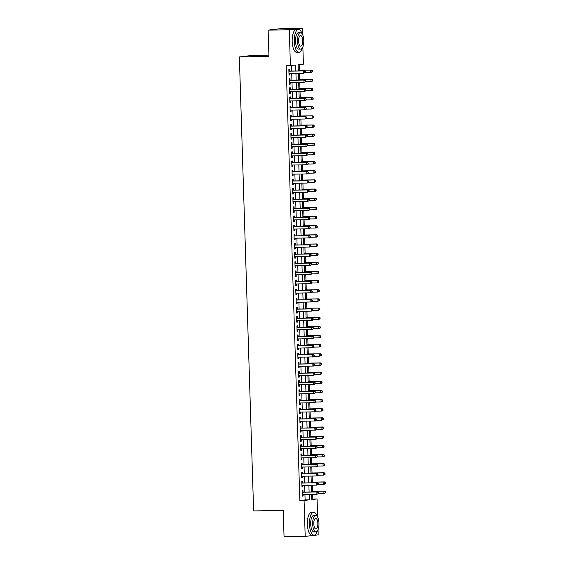 <?xml version="1.0" encoding="UTF-8"?>
<svg xmlns="http://www.w3.org/2000/svg" width="565" height="565" viewBox="0 0 565 565"><rect width="100%" height="100%" fill="white"/><g stroke="black" fill="none" stroke-linecap="round" stroke-linejoin="round"><path stroke-width="0.85" d="M268.919 55.13L252.35 55.405L239.355 56.931L253.621 510.922L283.227 510.435L284.054 536.75L305.199 536.397L304.076 500.477L309.345 499.856L309.168 494.41M239.355 56.931L268.961 56.444L268.135 30.122L281.13 28.603L302.275 28.25L302.466 34.281M302.861 46.916L303.405 64.177L298.136 64.791L298.327 70.95M311.788 499.142L312.841 499.022L312.692 494.354M312.593 491.268L312.403 485.201M312.304 482.115L312.113 476.048M312.021 472.962L311.831 466.888M311.732 463.809L311.541 457.735M311.442 454.656L311.251 448.582M311.16 445.502L310.969 439.429M310.87 436.35L310.679 430.276M310.581 427.197L310.39 421.123M310.291 418.043L310.1 411.97M310.008 408.891L309.818 402.817M309.719 399.738L309.528 393.664M309.429 390.584L309.239 384.511M309.14 381.432L308.949 375.358M308.857 372.279L308.667 366.205M308.568 363.125L308.377 357.052M308.278 353.973L308.087 347.899M307.996 344.82L307.805 338.746M307.706 335.666L307.515 329.593M307.416 326.514L307.226 320.44M307.127 317.361L306.936 311.287M306.844 308.207L306.654 302.134M306.555 299.055L306.364 292.981M306.265 289.894L306.075 283.828M305.976 280.741L305.785 274.675M305.693 271.588L305.503 265.522M305.404 262.435L305.213 256.369M305.114 253.282L304.923 247.216M304.832 244.129L304.641 238.063M304.542 234.976L304.351 228.91M304.253 225.823L304.062 219.757M303.963 216.67L303.772 210.604M303.68 207.517L303.49 201.451M303.391 198.364L303.2 192.298M303.101 189.211L302.911 183.145M302.812 180.058L302.621 173.992M302.529 170.905L302.339 164.839M302.24 161.752L302.049 155.686M301.95 152.599L301.759 146.533M301.661 143.446L301.47 137.38M301.378 134.293L301.187 128.227M301.089 125.14L300.898 119.074M300.799 115.987L300.608 109.921M300.516 106.834L300.326 100.768M300.227 97.681L300.036 91.615M299.937 88.528L299.747 82.462M299.648 79.375L299.457 73.309M299.365 70.222L299.189 64.671M312.841 499.022L317.071 498.952L317.636 517.109M318.038 529.744L318.194 534.878L305.199 536.397M303.017 492.136L302.967 490.533L302.084 490.632L302.261 496.127L303.137 496.021L303.094 494.509M302.727 482.983L302.678 481.38L301.802 481.479L301.971 486.974L302.854 486.868L302.805 485.356M302.437 473.83L302.388 472.227L301.512 472.326L301.682 477.82L302.565 477.715L302.515 476.203M302.155 464.67L302.106 463.074L301.223 463.173L301.399 468.668L302.275 468.562L302.226 467.05M301.865 455.517L301.816 453.921L300.94 454.02L301.11 459.514L301.985 459.409L301.943 457.897M301.576 446.364L301.526 444.768L300.651 444.867L300.82 450.361L301.703 450.256L301.654 448.744M301.293 437.211L301.237 435.615L300.361 435.714L300.538 441.209L301.413 441.103L301.364 439.591M301.004 428.058L300.954 426.462L300.072 426.561L300.248 432.055L301.124 431.95L301.074 430.438M300.714 418.905L300.665 417.309L299.789 417.408L299.959 422.902L300.834 422.797L300.792 421.285M300.425 409.752L300.375 408.156L299.499 408.255L299.669 413.75L300.552 413.644L300.502 412.132M300.142 400.599L300.093 399.003L299.21 399.102L299.386 404.597L300.262 404.491L300.213 402.979M299.853 391.446L299.803 389.85L298.92 389.949L299.097 395.443L299.973 395.338L299.923 393.826M299.563 382.293L299.514 380.697L298.638 380.796L298.807 386.291L299.683 386.185L299.641 384.673M299.273 373.14L299.224 371.544L298.348 371.643L298.518 377.138L299.401 377.032L299.351 375.52M298.991 363.987L298.942 362.391L298.059 362.49L298.235 367.985L299.111 367.879L299.062 366.367M298.701 354.834L298.652 353.231L297.776 353.337L297.946 358.832L298.821 358.726L298.779 357.214M298.412 345.681L298.362 344.078L297.487 344.184L297.656 349.679L298.539 349.573L298.49 348.061M298.129 336.528L298.073 334.925L297.197 335.031L297.374 340.526L298.249 340.42L298.2 338.908M297.84 327.375L297.79 325.772L296.908 325.878L297.084 331.373L297.96 331.267L297.91 329.755M297.55 318.222L297.501 316.619L296.625 316.725L296.795 322.22L297.67 322.114L297.628 320.602M297.261 309.069L297.211 307.466L296.335 307.572L296.505 313.067L297.388 312.961L297.338 311.449M296.978 299.916L296.922 298.313L296.046 298.419L296.222 303.913L297.098 303.808L297.049 302.296M296.689 290.763L296.639 289.16L295.756 289.266L295.933 294.761L296.809 294.655L296.759 293.143M296.399 281.61L296.35 280.007L295.474 280.113L295.643 285.608L296.519 285.502L296.477 283.99M296.109 272.457L296.06 270.854L295.184 270.96L295.354 276.454L296.237 276.349L296.187 274.837M295.827 263.304L295.778 261.701L294.895 261.807L295.071 267.302L295.947 267.196L295.898 265.684M295.537 254.151L295.488 252.548L294.612 252.654L294.782 258.149L295.657 258.043L295.615 256.531M295.248 244.998L295.198 243.395L294.323 243.501L294.492 248.988L295.375 248.89L295.326 247.378M294.965 235.845L294.909 234.242L294.033 234.348L294.21 239.835L295.085 239.737L295.036 238.225M294.676 226.692L294.626 225.089L293.744 225.195L293.92 230.682L294.796 230.584L294.746 229.072M294.386 217.539L294.337 215.936L293.461 216.042L293.63 221.529L294.506 221.431L294.464 219.919M294.097 208.386L294.047 206.783L293.171 206.889L293.341 212.376L294.224 212.278L294.174 210.766M293.814 199.233L293.758 197.63L292.882 197.736L293.058 203.223L293.934 203.125L293.885 201.613M293.525 190.08L293.475 188.477L292.592 188.583L292.769 194.07L293.645 193.972L293.595 192.46M293.235 180.927L293.186 179.324L292.31 179.43L292.479 184.917L293.355 184.819L293.313 183.307M292.945 171.774L292.896 170.171L292.02 170.277L292.19 175.764L293.073 175.666L293.023 174.147M292.663 162.621L292.613 161.018L291.731 161.124L291.907 166.611L292.783 166.513L292.734 164.994M292.373 153.468L292.324 151.865L291.448 151.971L291.618 157.458L292.493 157.36L292.451 155.841M292.084 144.315L292.034 142.712L291.159 142.818L291.328 148.305L292.211 148.207L292.162 146.688M291.801 135.162L291.745 133.559L290.869 133.665L291.039 139.152L291.921 139.054L291.872 137.535M291.512 126.009L291.462 124.406L290.579 124.512L290.756 129.999L291.632 129.901L291.582 128.382M291.222 116.856L291.173 115.253L290.297 115.359L290.466 120.846L291.342 120.748L291.3 119.229M290.933 107.703L290.883 106.1L290.007 106.206L290.177 111.693L291.06 111.595L291.01 110.076M290.65 98.55L290.594 96.947L289.718 97.053L289.894 102.54L290.77 102.442L290.721 100.923M290.361 89.397L290.311 87.794L289.428 87.9L289.605 93.387L290.481 93.289L290.431 91.77M290.071 80.244L290.022 78.641L289.146 78.747L289.315 84.234L290.191 84.136L290.149 82.617M295.862 70.992L295.679 65.081L286.18 65.773L299.846 500.541L305.114 499.926L304.938 494.481M304.867 492.101L304.655 485.328M304.577 482.948L304.365 476.175M304.288 473.795L304.076 467.022M304.005 464.642L303.786 457.869M303.716 455.489L303.504 448.716M303.426 446.336L303.214 439.563M303.137 437.183L302.925 430.41M302.854 428.03L302.642 421.257M302.565 418.877L302.353 412.104M302.275 409.724L302.063 402.951M301.993 400.571L301.774 393.798M301.703 391.418L301.491 384.645M301.413 382.265L301.202 375.492M301.124 373.112L300.912 366.332M300.841 363.959L300.622 357.179M300.552 354.806L300.34 348.026M300.262 345.653L300.05 338.873M299.973 336.5L299.761 329.72M299.69 327.347L299.478 320.567M299.401 318.194L299.189 311.414M299.111 309.041L298.899 302.261M298.829 299.888L298.61 293.108M298.539 290.735L298.327 283.955M298.249 281.582L298.038 274.802M297.96 272.429L297.748 265.649M297.677 263.276L297.458 256.496M297.388 254.123L297.176 247.343M297.098 244.97L296.886 238.19M296.809 235.817L296.597 229.037M296.526 226.664L296.314 219.884M296.237 217.511L296.025 210.731M295.947 208.358L295.735 201.578M295.665 199.205L295.446 192.425M295.375 190.052L295.163 183.272M295.085 180.899L294.873 174.119M294.796 171.746L294.584 164.966M294.513 162.593L294.294 155.813M294.224 153.44L294.012 146.66M293.934 144.287L293.722 137.507M293.645 135.134L293.433 128.354M293.362 125.981L293.15 119.201M293.073 116.828L292.861 110.048M292.783 107.675L292.571 100.895M292.493 98.515L292.282 91.742M292.211 89.362L291.999 82.589M291.921 80.209L291.71 73.436M291.632 71.056L291.462 65.575M289.781 71.091L289.732 69.488L288.856 69.594L289.026 75.081L289.909 74.983L289.859 73.464M268.135 30.122L289.28 29.776L302.275 28.25M299.846 500.541L304.076 500.477M290.41 65.702L289.28 29.776M309.097 492.03L308.886 485.257M308.808 482.877L308.596 476.104M308.518 473.724L308.306 466.951M308.236 464.571L308.017 457.798M307.946 455.418L307.734 448.645M307.657 446.265L307.445 439.492M307.367 437.112L307.155 430.339M307.085 427.959L306.866 421.186M306.795 418.806L306.583 412.033M306.505 409.653L306.294 402.88M306.216 400.5L306.004 393.727M305.933 391.347L305.721 384.574M305.644 382.194L305.432 375.421M305.354 373.041L305.142 366.268M305.065 363.888L304.853 357.115M304.782 354.735L304.57 347.962M304.493 345.582L304.281 338.809M304.203 336.429L303.991 329.656M303.921 327.276L303.702 320.496M303.631 318.123L303.419 311.343M303.341 308.97L303.13 302.19M303.052 299.817L302.84 293.037M302.769 290.664L302.55 283.884M302.48 281.511L302.268 274.731M302.19 272.358L301.978 265.578M301.901 263.205L301.689 256.425M301.618 254.052L301.406 247.272M301.329 244.899L301.117 238.119M301.039 235.746L300.827 228.966M300.757 226.593L300.538 219.813M300.467 217.44L300.255 210.66M300.177 208.287L299.966 201.507M299.888 199.134L299.676 192.354M299.605 189.981L299.386 183.201M299.316 180.828L299.104 174.048M299.026 171.675L298.814 164.895M298.737 162.522L298.525 155.742M298.454 153.369L298.242 146.589M298.165 144.216L297.953 137.436M297.875 135.063L297.663 128.283M297.593 125.91L297.374 119.13M297.303 116.757L297.091 109.977M297.013 107.604L296.802 100.824M296.724 98.451L296.512 91.671M296.441 89.298L296.222 82.518M296.152 80.145L295.94 73.365M311.633 494.368L311.802 499.566L317.071 498.952M298.405 73.323L298.617 80.103M298.694 82.476L298.906 89.256M298.977 91.629L299.196 98.409M299.266 100.782L299.478 107.562M299.556 109.935L299.768 116.715M299.846 119.088L300.057 125.868M300.128 128.241L300.34 135.021M300.418 137.394L300.629 144.174M300.707 146.547L300.919 153.327M300.997 155.7L301.209 162.48M301.279 164.853L301.491 171.633M301.569 174.006L301.781 180.786M301.858 183.159L302.07 189.939M302.141 192.312L302.36 199.092M302.43 201.465L302.642 208.245M302.72 210.625L302.932 217.398M303.01 219.778L303.221 226.551M303.292 228.931L303.504 235.704M303.582 238.084L303.793 244.857M303.871 247.237L304.083 254.01M304.161 256.39L304.373 263.163M304.443 265.543L304.655 272.316M304.733 274.696L304.945 281.469M305.022 283.849L305.234 290.622M305.305 293.002L305.524 299.775M305.594 302.155L305.806 308.928M305.884 311.308L306.096 318.081M306.173 320.461L306.385 327.234M306.456 329.614L306.675 336.387M306.746 338.767L306.957 345.54M307.035 347.92L307.247 354.693M307.325 357.073L307.537 363.846M307.607 366.226L307.819 372.999M307.897 375.379L308.109 382.152M308.186 384.532L308.398 391.305M308.469 393.685L308.688 400.458M308.758 402.838L308.97 409.611M309.048 411.991L309.26 418.764M309.338 421.144L309.549 427.917M309.62 430.297L309.839 437.07M309.91 439.45L310.121 446.223M310.199 448.603L310.411 455.376M310.489 457.756L310.701 464.529M310.771 466.909L310.983 473.682M311.061 476.062L311.273 482.835M311.35 485.215L311.562 491.988M305.114 499.926L309.345 499.856M289.026 74.997L289.909 74.983M289.315 84.15L290.191 84.136M289.598 93.303L290.481 93.289M289.887 102.456L290.77 102.442M290.177 111.609L291.06 111.595M290.466 120.762L291.342 120.748M290.749 129.915L291.632 129.901M291.039 139.068L291.921 139.054M291.328 148.221L292.211 148.207M291.618 157.374L292.493 157.36M291.9 166.527L292.783 166.513M292.19 175.68L293.073 175.666M292.479 184.833L293.355 184.819M292.762 193.986L293.645 193.972M293.051 203.139L293.934 203.125M293.341 212.292L294.224 212.278M293.63 221.445L294.506 221.431M293.913 230.598L294.796 230.584M294.203 239.751L295.085 239.737M294.492 248.904L295.375 248.89M294.782 258.057L295.657 258.043M295.064 267.21L295.947 267.196M295.354 276.363L296.237 276.349M295.643 285.516L296.519 285.502M295.926 294.669L296.809 294.655M296.215 303.822L297.098 303.808M296.505 312.975L297.388 312.961M296.795 322.128L297.67 322.114M297.077 331.281L297.96 331.267M297.367 340.434L298.249 340.42M297.656 349.587L298.539 349.573M297.946 358.74L298.821 358.726M298.228 367.893L299.111 367.879M298.518 377.046L299.401 377.032M298.807 386.199L299.683 386.185M299.097 395.352L299.973 395.338M299.379 404.505L300.262 404.491M299.669 413.658L300.552 413.644M299.959 422.811L300.834 422.797M300.241 431.964L301.124 431.95M300.531 441.117L301.413 441.103M300.82 450.27L301.703 450.256M301.11 459.423L301.985 459.409M301.392 468.576L302.275 468.562M301.682 477.729L302.565 477.715M301.971 486.882L302.854 486.868M302.261 496.035L303.137 496.021M305.39 72.461L305.361 71.543L305.008 71.586L305.39 72.461L303.695 73.238L288.976 73.478M305.036 72.504L303.695 73.238L303.624 70.95L304.5 70.844L289.111 71.098A0.918 0.848 -96.7 0 1 288.906 71.077M288.906 71.19L303.624 70.95L305.008 71.586M305.361 71.543L304.5 70.844M305.34 72.504L310.722 72.412L310.651 70.124L311.527 70.025L298.306 70.244M312.035 70.759L312.064 71.677L312.381 70.724L310.651 70.124L298.313 70.328M312.417 71.635L311.598 72.313L310.722 72.412L312.064 71.677M311.527 70.025L312.381 70.724M301.936 33.448A11.455 4.4 89.1 0 0 298.497 29.415A11.455 4.4 89.1 0 0 294.301 41.386A11.455 4.4 89.1 0 0 298.878 52.319A11.455 4.4 89.1 0 0 302.183 48.18M298.497 29.415L296.385 29.451A11.455 4.4 89.1 0 0 292.183 41.422A11.455 4.4 89.1 0 0 296.766 52.354L298.878 52.319M300.771 49.084L298.829 49.113A8.249 3.171 -90.9 0 1 295.53 41.238A8.249 3.171 -90.9 0 1 298.553 32.622L300.495 32.593A8.249 3.171 89.1 0 0 297.473 41.21A8.249 3.171 89.1 0 0 300.771 49.084A8.249 3.171 89.1 0 0 303.793 40.468A8.249 3.171 89.1 0 0 300.495 32.593M298.595 41.075A5.318 2.041 89.1 0 0 300.721 46.153A5.318 2.041 89.1 0 0 302.671 40.595A5.318 2.041 89.1 0 0 300.545 35.524A5.318 2.041 89.1 0 0 298.595 41.075M317.113 516.276A11.455 4.4 89.1 0 0 313.674 512.243A11.455 4.4 89.1 0 0 309.472 524.214A11.455 4.4 89.1 0 0 314.055 535.147A11.455 4.4 89.1 0 0 317.353 531.008M313.674 512.243L311.555 512.278A11.455 4.4 89.1 0 0 307.36 524.249A11.455 4.4 89.1 0 0 311.937 535.182L314.055 535.147M315.948 531.912L313.999 531.94A8.249 3.171 -90.9 0 1 310.701 524.066A8.249 3.171 -90.9 0 1 313.723 515.45L315.673 515.421A8.249 3.171 89.1 0 0 312.65 524.038A8.249 3.171 89.1 0 0 315.948 531.912A8.249 3.171 89.1 0 0 318.971 523.296A8.249 3.171 89.1 0 0 315.673 515.421M313.773 523.903A5.318 2.041 89.1 0 0 315.899 528.981A5.318 2.041 89.1 0 0 317.848 523.423A5.318 2.041 89.1 0 0 315.722 518.352A5.318 2.041 89.1 0 0 313.773 523.903M305.679 81.614L305.651 80.696L305.326 81.657L305.679 81.614L303.984 82.391L289.266 82.631M305.326 81.657L303.984 82.391L303.913 80.103L304.789 79.997L289.393 80.251A0.918 0.848 -96.7 0 1 289.188 80.23M289.195 80.343L303.913 80.103L305.298 80.739M305.651 80.696L304.789 79.997M305.962 90.767L305.933 89.849L305.962 90.767L304.274 91.544L289.555 91.784M305.616 90.81L304.274 91.544L304.203 89.256L305.079 89.15L289.683 89.404A0.918 0.848 -96.7 0 1 289.478 89.383M289.485 89.496L304.203 89.256L305.587 89.892M305.933 89.849L305.079 89.15M306.251 99.92L306.223 99.002L305.87 99.045L306.251 99.92L304.556 100.697L289.838 100.937M305.898 99.963L304.556 100.697L304.486 98.409L305.368 98.303L289.972 98.557A0.918 0.848 -96.7 0 1 289.767 98.536M289.767 98.649L304.486 98.409L305.87 99.045M306.223 99.002L305.368 98.303M306.541 109.073L306.513 108.155L306.188 109.116L306.541 109.073L304.846 109.85L290.128 110.09M306.188 109.116L304.846 109.85L304.775 107.562L305.651 107.456L290.255 107.71A0.918 0.848 -96.7 0 1 290.05 107.689M290.057 107.802L304.775 107.562L306.159 108.198M306.513 108.155L305.651 107.456M305.623 81.657L311.011 81.565L310.934 79.277L311.816 79.178L298.595 79.397M312.318 79.912L312.353 80.83L312.671 79.877L310.934 79.277L298.595 79.481M312.699 80.788L311.887 81.466L311.011 81.565L312.353 80.83M311.816 79.178L312.671 79.877M305.912 90.81L311.294 90.718L311.223 88.43L312.099 88.331L298.885 88.55M312.607 89.065L312.636 89.983L312.961 89.03L311.223 88.43L298.885 88.634M312.989 89.941L312.177 90.619L311.294 90.718L312.636 89.983M312.099 88.331L312.961 89.03M306.202 99.963L311.583 99.871L311.513 97.583L312.389 97.484L299.168 97.703M312.897 98.218L312.925 99.136L313.25 98.183L311.513 97.583L299.175 97.787M313.278 99.094L312.459 99.772L311.583 99.871L312.925 99.136M312.389 97.484L313.25 98.183M306.491 109.116L311.873 109.024L311.802 106.736L312.678 106.637L299.457 106.856M313.187 107.371L313.215 108.289L313.533 107.336L311.802 106.736L299.464 106.94M313.561 108.247L312.749 108.925L311.873 109.024L313.215 108.289M312.678 106.637L313.533 107.336M306.83 118.226L306.802 117.308L306.449 117.351L306.83 118.226L305.135 119.003L290.417 119.243M306.477 118.269L305.135 119.003L305.065 116.715L305.94 116.609L290.544 116.863A0.918 0.848 -96.7 0 1 290.339 116.842M290.346 116.955L305.065 116.715L306.449 117.351M306.802 117.308L305.94 116.609M306.774 118.269L312.155 118.177L312.085 115.889L312.968 115.79L299.747 116.009M313.469 116.524L313.497 117.442L313.822 116.489L312.085 115.889L299.747 116.093M313.85 117.4L313.038 118.078L312.155 118.177L313.497 117.442M312.968 115.79L313.822 116.489M307.113 127.379L307.085 126.461L307.113 127.379L305.425 128.156L290.707 128.396M306.767 127.422L305.425 128.156L305.347 125.868L306.23 125.762L290.834 126.016A0.918 0.848 -96.7 0 1 290.629 125.995M290.629 126.108L305.347 125.868L306.738 126.504M307.085 126.461L306.23 125.762M307.063 127.422L312.445 127.33L312.374 125.042L313.25 124.943L300.036 125.162M313.759 125.677L313.787 126.595L314.112 125.642L312.374 125.042L300.036 125.246M314.14 126.553L313.328 127.231L312.445 127.33L313.787 126.595M313.25 124.943L314.112 125.642M307.402 136.532L307.374 135.614L307.021 135.657L307.402 136.532L305.707 137.309L290.989 137.549M307.049 136.575L305.707 137.309L305.637 135.021L306.52 134.915L291.123 135.169A0.918 0.848 -96.7 0 1 290.919 135.148M290.919 135.261L305.637 135.021L307.021 135.657M307.374 135.614L306.52 134.915M307.353 136.575L312.735 136.483L312.664 134.195L313.54 134.096L300.319 134.315M314.048 134.837L314.076 135.748L314.401 134.795L312.664 134.195L300.326 134.399M314.43 135.706L313.61 136.384L312.735 136.483L314.076 135.748M313.54 134.096L314.401 134.795M307.692 145.685L307.664 144.767L307.339 145.728L307.692 145.685L305.997 146.462L291.279 146.709M307.339 145.728L305.997 146.462L305.926 144.174L306.802 144.068L291.406 144.329A0.918 0.848 -96.7 0 1 291.201 144.301M291.208 144.421L305.926 144.174L307.311 144.81M307.664 144.767L306.802 144.068M307.643 145.728L313.024 145.636L312.954 143.348L313.829 143.249L300.608 143.468M314.338 143.99L314.366 144.901L314.684 143.948L312.954 143.348L300.608 143.552M314.712 144.859L313.9 145.537L313.024 145.636L314.366 144.901M313.829 143.249L314.684 143.948M307.974 154.838L307.946 153.92L307.974 154.838L306.287 155.615L291.568 155.862M307.628 154.881L306.287 155.615L306.216 153.327L307.092 153.221L291.695 153.482A0.918 0.848 -96.7 0 1 291.491 153.454M291.498 153.574L306.216 153.327L307.6 153.963M307.946 153.92L307.092 153.221M307.925 154.881L313.307 154.789L313.236 152.501L314.119 152.402L300.898 152.621M314.62 153.143L314.649 154.054L314.973 153.101L313.236 152.501L300.898 152.705M315.002 154.012L314.189 154.69L313.307 154.789L314.649 154.054M314.119 152.402L314.973 153.101M308.264 163.991L308.236 163.073L307.883 163.116L308.264 163.991L306.576 164.768L291.858 165.015M307.911 164.034L306.576 164.768L306.498 162.48L307.381 162.374L291.985 162.635A0.918 0.848 -96.7 0 1 291.78 162.607M291.78 162.727L306.498 162.48L307.883 163.116M308.236 163.073L307.381 162.374M308.215 164.034L313.596 163.942L313.526 161.654L314.401 161.555L301.187 161.774M314.91 162.296L314.938 163.207L315.263 162.254L313.526 161.654L301.187 161.858M315.291 163.165L314.472 163.843L313.596 163.942L314.938 163.207M314.401 161.555L315.263 162.254M308.554 173.144L308.525 172.226L308.2 173.187L308.554 173.144L306.859 173.921L292.14 174.168M308.2 173.187L306.859 173.921L306.788 171.633L307.664 171.527L292.274 171.788A0.918 0.848 -96.7 0 1 292.07 171.76M292.07 171.88L306.788 171.633L308.172 172.268M308.525 172.226L307.664 171.527M308.504 173.187L313.886 173.095L313.815 170.807L314.691 170.708L301.47 170.927M315.199 171.449L315.228 172.36L315.545 171.407L313.815 170.807L301.477 171.011M315.581 172.318L314.762 172.996L313.886 173.095L315.228 172.36M314.691 170.708L315.545 171.407M308.843 182.297L308.815 181.379L308.49 182.34L308.843 182.297L307.148 183.074L292.43 183.321M308.49 182.34L307.148 183.074L307.078 180.786L307.953 180.68L292.557 180.941A0.918 0.848 -96.7 0 1 292.352 180.913M292.359 181.033L307.078 180.786L308.462 181.422M308.815 181.379L307.953 180.68M308.794 182.34L314.175 182.248L314.098 179.96L314.98 179.861L301.759 180.08M315.482 180.602L315.517 181.513L315.835 180.56L314.098 179.96L301.759 180.164M315.863 181.471L315.051 182.149L314.175 182.248L315.517 181.513M314.98 179.861L315.835 180.56M309.126 191.45L309.097 190.532L309.126 191.45L307.438 192.227L292.719 192.474M308.78 191.493L307.438 192.227L307.367 189.939L308.243 189.833L292.847 190.094A0.918 0.848 -96.7 0 1 292.642 190.066M292.649 190.186L307.367 189.939L308.751 190.575M309.097 190.532L308.243 189.833M309.076 191.493L314.458 191.401L314.387 189.113L315.263 189.014L302.049 189.233M315.771 189.755L315.8 190.666L316.125 189.713L314.387 189.113L302.049 189.317M316.153 190.624L315.341 191.302L314.458 191.401L315.8 190.666M315.263 189.014L316.125 189.713M309.415 200.603L309.387 199.685L309.062 200.646L309.415 200.603L307.72 201.38L293.002 201.627M309.062 200.646L307.72 201.38L307.65 199.092L308.532 198.986L293.136 199.247A0.918 0.848 -96.7 0 1 292.931 199.219M292.931 199.339L307.65 199.092L309.034 199.728M309.387 199.685L308.532 198.986M309.366 200.646L314.747 200.554L314.677 198.266L315.553 198.167L302.332 198.386M316.061 198.908L316.089 199.819L316.414 198.866L314.677 198.266L302.339 198.47M316.442 199.777L315.623 200.455L314.747 200.554L316.089 199.819M315.553 198.167L316.414 198.866M309.705 209.756L309.677 208.838L309.323 208.881L309.705 209.756L308.893 210.434L293.291 210.78M309.352 209.799L308.01 210.533L307.939 208.245L308.815 208.139L293.426 208.4A0.918 0.848 -96.7 0 1 293.214 208.372M293.221 208.492L307.939 208.245L309.323 208.881M309.677 208.838L308.815 208.139M309.655 209.799L315.037 209.707L314.966 207.419L315.842 207.32L302.621 207.539M316.351 208.061L316.379 208.972L316.697 208.019L314.966 207.419L302.628 207.623M316.725 208.93L315.913 209.608L315.037 209.707L316.379 208.972M315.842 207.32L316.697 208.019M309.994 218.909L309.966 217.998L309.641 218.952L309.994 218.909L309.175 219.587L293.581 219.933M309.641 218.952L308.299 219.686L308.229 217.398L309.104 217.299L293.708 217.553A0.918 0.848 -96.7 0 1 293.503 217.525M293.51 217.645L308.229 217.398L309.613 218.034M309.966 217.998L309.104 217.299M309.938 218.952L315.327 218.86L315.249 216.572L316.132 216.473L302.911 216.692M316.633 217.214L316.661 218.125L316.986 217.172L315.249 216.572L302.911 216.776M317.014 218.083L316.202 218.761L315.327 218.86L316.661 218.125M316.132 216.473L316.986 217.172M310.277 228.062L310.249 227.151L310.277 228.062L309.465 228.74L293.871 229.086M309.931 228.105L308.589 228.839L308.511 226.551L309.394 226.452L293.998 226.706A0.918 0.848 -96.7 0 1 293.793 226.678M293.793 226.798L308.511 226.551L309.903 227.187M310.249 227.151L309.394 226.452M310.227 228.105L315.609 228.013L315.538 225.725L316.414 225.626L303.2 225.845M316.923 226.367L316.951 227.278L317.276 226.325L315.538 225.725L303.2 225.929M317.304 227.236L316.492 227.914L315.609 228.013L316.951 227.278M316.414 225.626L317.276 226.325M310.566 237.215L310.538 236.304L310.213 237.258L310.566 237.215L309.754 237.893L294.153 238.239M310.213 237.258L308.871 237.992L308.801 235.704L309.684 235.605L294.287 235.859A0.918 0.848 -96.7 0 1 294.082 235.831M294.082 235.951L308.801 235.704L310.185 236.34M310.538 236.304L309.684 235.605M310.517 237.258L315.899 237.166L315.828 234.878L316.704 234.779L303.483 234.998M317.212 235.52L317.24 236.431L317.565 235.478L315.828 234.878L303.49 235.082M317.594 236.389L316.774 237.067L315.899 237.166L317.24 236.431M316.704 234.779L317.565 235.478M310.856 246.368L310.828 245.457L310.503 246.411L310.856 246.368L310.037 247.046L294.443 247.392M310.503 246.411L309.161 247.145L309.09 244.857L309.966 244.758L294.57 245.012A0.918 0.848 -96.7 0 1 294.365 244.984M294.372 245.104L309.09 244.857L310.475 245.493M310.828 245.457L309.966 244.758M310.807 246.411L316.188 246.319L316.118 244.031L316.993 243.932L303.772 244.151M317.502 244.673L317.53 245.584L317.848 244.631L316.118 244.031L303.772 244.235M317.876 245.542L317.064 246.22L316.188 246.319L317.53 245.584M316.993 243.932L317.848 244.631M311.146 255.521L311.11 254.61L310.792 255.564L311.146 255.521L310.326 256.199L294.732 256.545M310.792 255.564L309.451 256.298L309.38 254.01L310.256 253.911L294.859 254.165A0.918 0.848 -96.7 0 1 294.655 254.137M294.662 254.257L309.38 254.01L310.764 254.646M311.11 254.61L310.256 253.911M311.089 255.564L316.471 255.472L316.4 253.184L317.283 253.085L304.062 253.304M317.784 253.826L317.812 254.737L318.137 253.784L316.4 253.184L304.062 253.388M318.166 254.695L317.353 255.373L316.471 255.472L317.812 254.737M317.283 253.085L318.137 253.784M311.428 264.674L311.4 263.763L311.047 263.798L311.428 264.674L310.616 265.352L295.022 265.698M311.082 264.717L309.74 265.451L309.662 263.163L310.545 263.064L295.149 263.318A0.918 0.848 -96.7 0 1 294.944 263.29M294.944 263.41L309.662 263.163L311.047 263.798M311.4 263.763L310.545 263.064M311.379 264.717L316.76 264.625L316.69 262.337L317.565 262.238L304.351 262.457M318.074 262.979L318.102 263.89L318.427 262.937L316.69 262.337L304.351 262.541M318.455 263.855L316.76 264.625L318.102 263.89M317.565 262.238L318.427 262.937M311.718 273.827L311.689 272.916L311.364 273.87L311.718 273.827L310.905 274.505L295.304 274.851M311.364 273.87L310.023 274.604L309.952 272.316L310.828 272.217L295.439 272.471A0.918 0.848 -96.7 0 1 295.234 272.443M295.234 272.563L309.952 272.316L311.336 272.952M311.689 272.916L310.828 272.217M311.668 273.87L317.05 273.785L316.979 271.497L317.855 271.391L304.634 271.61M318.363 272.132L318.392 273.043L318.709 272.09L316.979 271.497L304.641 271.694M318.745 273.008L317.05 273.785L318.392 273.043M317.855 271.391L318.709 272.09M312.007 282.98L311.979 282.069L311.654 283.023L312.007 282.98L311.188 283.658L295.594 284.004M311.654 283.023L310.312 283.757L310.241 281.469L311.117 281.37L295.721 281.624A0.918 0.848 -96.7 0 1 295.516 281.596M295.523 281.716L310.241 281.469L311.626 282.105M311.979 282.069L311.117 281.37M311.958 283.023L317.339 282.938L317.262 280.65L318.144 280.544L304.923 280.763M318.646 281.285L318.681 282.196L318.999 281.243L317.262 280.65L304.923 280.847M319.027 282.161L317.339 282.938L318.681 282.196M318.144 280.544L318.999 281.243M312.29 292.133L312.261 291.222L312.29 292.133L311.477 292.811L295.883 293.157M311.944 292.176L310.602 292.91L310.531 290.622L311.407 290.523L296.011 290.777A0.918 0.848 -96.7 0 1 295.806 290.749M295.813 290.869L310.531 290.622L311.915 291.257M312.261 291.222L311.407 290.523M312.24 292.176L317.622 292.091L317.551 289.803L318.427 289.697L305.213 289.916M318.935 290.438L318.964 291.349L319.289 290.396L317.551 289.803L305.213 290M319.317 291.314L317.622 292.091L318.964 291.349M318.427 289.697L319.289 290.396M312.579 301.286L312.551 300.375L312.226 301.329L312.579 301.286L311.767 301.964L296.166 302.31M312.226 301.329L310.884 302.063L310.814 299.775L311.696 299.676L296.3 299.93A0.918 0.848 -96.7 0 1 296.095 299.902M296.095 300.022L310.814 299.775L312.198 300.411M312.551 300.375L311.696 299.676M312.869 310.439L312.841 309.528L312.516 310.482L312.869 310.439L312.057 311.117L296.456 311.463M312.516 310.482L311.174 311.216L311.103 308.928L311.979 308.829L296.59 309.083A0.918 0.848 -96.7 0 1 296.385 309.055M296.385 309.175L311.103 308.928L312.487 309.571M312.841 309.528L311.979 308.829M313.158 319.592L313.13 318.681L312.777 318.724L313.158 319.592L312.339 320.27L296.745 320.616M312.805 319.635L311.463 320.369L311.393 318.081L312.268 317.982L296.872 318.236A0.918 0.848 -96.7 0 1 296.667 318.208M296.674 318.328L311.393 318.081L312.777 318.724M313.13 318.681L312.268 317.982M312.53 301.329L317.911 301.244L317.841 298.956L318.716 298.85L305.495 299.069M319.225 299.591L319.253 300.502L319.578 299.549L317.841 298.956L305.503 299.16M319.606 300.467L317.911 301.244L319.253 300.502M318.716 298.85L319.578 299.549M312.819 310.482L318.201 310.397L318.13 308.109L319.006 308.003L305.785 308.222M319.515 308.744L319.543 309.655L319.861 308.702L318.13 308.109L305.792 308.313M319.889 309.62L318.201 310.397L319.543 309.655M319.006 308.003L319.861 308.702M313.102 319.635L318.49 319.55L318.413 317.262L319.296 317.156L306.075 317.375M319.797 317.897L319.825 318.808L320.15 317.855L318.413 317.262L306.075 317.466M320.178 318.773L318.49 319.55L319.825 318.808M319.296 317.156L320.15 317.855M313.441 328.745L313.413 327.834L313.441 328.745L312.629 329.423L297.035 329.769M313.095 328.788L311.753 329.522L311.675 327.234L312.558 327.135L297.162 327.389A0.918 0.848 -96.7 0 1 296.957 327.361M296.957 327.481L311.675 327.234L313.067 327.877M313.413 327.834L312.558 327.135M313.391 328.788L318.773 328.703L318.702 326.415L319.578 326.309L306.364 326.528M320.087 327.05L320.115 327.961L320.44 327.008L318.702 326.415L306.364 326.619M320.468 327.926L318.773 328.703L320.115 327.961M319.578 326.309L320.44 327.008M313.73 337.898L313.702 336.987L313.377 337.941L313.73 337.898L312.918 338.576L297.317 338.922M313.377 337.941L312.035 338.675L311.965 336.387L312.848 336.288L297.451 336.542A0.918 0.848 -96.7 0 1 297.247 336.514M297.247 336.634L311.965 336.387L313.349 337.03M313.702 336.987L312.848 336.288M313.681 337.941L319.063 337.856L318.992 335.568L319.868 335.462L306.647 335.681M320.376 336.203L320.404 337.114L320.729 336.161L318.992 335.568L306.654 335.772M320.758 337.079L319.063 337.856L320.404 337.114M319.868 335.462L320.729 336.161M314.02 347.051L313.992 346.14L313.639 346.183L314.02 347.051L313.201 347.729L297.607 348.075M313.667 347.094L312.325 347.828L312.254 345.54L313.13 345.441L297.734 345.695A0.918 0.848 -96.7 0 1 297.529 345.674M297.536 345.787L312.254 345.54L313.639 346.183M313.992 346.14L313.13 345.441M313.971 347.094L319.352 347.009L319.281 344.721L320.157 344.615L306.936 344.834M320.666 345.356L320.694 346.267L321.012 345.314L319.281 344.721L306.936 344.925M321.04 346.232L319.352 347.009L320.694 346.267M320.157 344.615L321.012 345.314M314.31 356.204L314.274 355.293L313.956 356.247L314.31 356.204L313.49 356.882L297.896 357.228M313.956 356.247L312.615 356.981L312.544 354.693L313.42 354.594L298.023 354.848A0.918 0.848 -96.7 0 1 297.819 354.827M297.826 354.94L312.544 354.693L313.928 355.336M314.274 355.293L313.42 354.594M314.253 356.247L319.635 356.162L319.564 353.874L320.447 353.768L307.226 353.987M320.948 354.509L320.977 355.427L321.301 354.467L319.564 353.874L307.226 354.078M321.33 355.385L319.635 356.162L320.977 355.427M320.447 353.768L321.301 354.467M314.592 365.357L314.564 364.446L314.211 364.489L314.592 365.357L313.78 366.035L298.186 366.381M314.246 365.4L312.904 366.134L312.826 363.846L313.709 363.747L298.313 364.001A0.918 0.848 -96.7 0 1 298.108 363.98M298.108 364.093L312.826 363.846L314.211 364.489M314.564 364.446L313.709 363.747M314.543 365.4L319.924 365.315L319.854 363.027L320.729 362.921L307.515 363.14M321.238 363.662L321.266 364.58L321.591 363.62L319.854 363.027L307.515 363.231M321.619 364.538L320.807 365.209L319.924 365.315L321.266 364.58M320.729 362.921L321.591 363.62M314.882 374.51L314.853 373.599L314.528 374.553L314.882 374.51L314.069 375.188L298.468 375.534M314.528 374.553L313.187 375.287L313.116 372.999L313.992 372.9L298.603 373.154A0.918 0.848 -96.7 0 1 298.398 373.133M298.398 373.246L313.116 372.999L314.5 373.642M314.853 373.599L313.992 372.9M314.832 374.553L320.214 374.468L320.143 372.18L321.019 372.074L307.798 372.293M321.527 372.815L321.556 373.733L321.881 372.773L320.143 372.18L307.805 372.384M321.909 373.691L320.214 374.468L321.556 373.733M321.019 372.074L321.881 372.773M315.171 383.663L315.143 382.752L314.79 382.795L315.171 383.663L314.352 384.341L298.758 384.687M314.818 383.706L313.476 384.44L313.406 382.152L314.281 382.053L298.885 382.307A0.918 0.848 -96.7 0 1 298.68 382.286M298.687 382.399L313.406 382.152L314.79 382.795M315.143 382.752L314.281 382.053M315.122 383.706L320.503 383.621L320.426 381.333L321.308 381.227L308.087 381.446M321.817 381.968L321.845 382.886L322.163 381.926L320.426 381.333L308.087 381.537M322.191 382.844L321.379 383.515L320.503 383.621L321.845 382.886M321.308 381.227L322.163 381.926M315.454 392.816L315.425 391.905L315.454 392.816L314.641 393.494L299.047 393.84M315.108 392.859L313.766 393.593L313.695 391.305L314.571 391.206L299.175 391.46A0.918 0.848 -96.7 0 1 298.97 391.439M298.977 391.552L313.695 391.305L315.079 391.948M315.425 391.905L314.571 391.206M315.404 392.859L320.786 392.774L320.715 390.486L321.598 390.38L308.377 390.599M322.099 391.121L322.128 392.039L322.453 391.079L320.715 390.486L308.377 390.69M322.481 391.997L321.669 392.668L320.786 392.774L322.128 392.039M321.598 390.38L322.453 391.079M315.743 401.969L315.715 401.058L315.39 402.012L315.743 401.969L314.931 402.647L299.33 402.993M315.39 402.012L314.055 402.746L313.978 400.458L314.86 400.359L299.464 400.613A0.918 0.848 -96.7 0 1 299.259 400.592M299.259 400.705L313.978 400.458L315.362 401.101M315.715 401.058L314.86 400.359M315.694 402.012L321.075 401.927L321.005 399.639L321.881 399.533L308.66 399.752M322.389 400.274L322.417 401.192L322.742 400.232L321.005 399.639L308.667 399.843M322.77 401.15L321.075 401.927L322.417 401.192M321.881 399.533L322.742 400.232M316.033 411.122L316.005 410.211L315.651 410.254L316.033 411.122L315.221 411.8L299.62 412.146M315.68 411.165L314.338 411.899L314.267 409.611L315.143 409.512L299.754 409.766A0.918 0.848 -96.7 0 1 299.549 409.745M299.549 409.858L314.267 409.611L315.651 410.254M316.005 410.211L315.143 409.512M315.983 411.165L321.365 411.08L321.294 408.792L322.17 408.686L308.949 408.905M322.679 409.427L322.707 410.345L323.025 409.385L321.294 408.792L308.956 408.996M323.053 410.303L322.241 410.974L321.365 411.08L322.707 410.345M322.17 408.686L323.025 409.385M316.322 420.275L316.294 419.364L315.941 419.407L316.322 420.275L315.503 420.953L299.909 421.299M315.969 420.318L314.627 421.052L314.557 418.764L315.432 418.665L300.036 418.919A0.918 0.848 -96.7 0 1 299.831 418.898M299.838 419.011L314.557 418.764L315.941 419.407M316.294 419.364L315.432 418.665M316.266 420.318L321.655 420.233L321.577 417.945L322.46 417.839L309.239 418.058M322.961 418.58L322.989 419.498L323.314 418.538L321.577 417.945L309.239 418.149M323.342 419.456L321.655 420.233L322.989 419.498M322.46 417.839L323.314 418.538M316.605 429.428L316.577 428.517L316.605 429.428L315.793 430.106L300.199 430.452M316.259 429.471L314.917 430.205L314.846 427.917L315.722 427.818L300.326 428.072A0.918 0.848 -96.7 0 1 300.121 428.051M300.128 428.164L314.846 427.917L316.231 428.56M316.577 428.517L315.722 427.818M316.555 429.471L321.937 429.386L321.866 427.098L322.742 426.992L309.528 427.211M323.251 427.733L323.279 428.651L323.604 427.691L321.866 427.098L309.528 427.302M323.632 428.609L322.82 429.28L321.937 429.386L323.279 428.651M322.742 426.992L323.604 427.691M316.894 438.588L316.866 437.67L316.513 437.713L316.894 438.588L316.082 439.259L300.481 439.605M316.541 438.624L315.199 439.358L315.129 437.07L316.012 436.971L300.615 437.225A0.918 0.848 -96.7 0 1 300.411 437.204M300.411 437.317L315.129 437.07L316.513 437.713M316.866 437.67L316.012 436.971M316.845 438.624L322.227 438.539L322.156 436.251L323.032 436.145L309.811 436.364M323.54 436.886L323.568 437.804L323.893 436.844L322.156 436.251L309.818 436.455M323.922 437.762L322.227 438.539L323.568 437.804M323.032 436.145L323.893 436.844M317.184 447.741L317.156 446.823L316.803 446.866L317.184 447.741L315.489 448.518L300.771 448.758M316.831 447.777L315.489 448.518L315.418 446.23L316.294 446.124L300.898 446.378A0.918 0.848 -96.7 0 1 300.693 446.357M300.7 446.47L315.418 446.23L316.803 446.866M317.156 446.823L316.294 446.124M317.135 447.777L322.516 447.692L322.446 445.404L323.321 445.298L310.1 445.517M323.83 446.039L323.858 446.957L324.176 445.997L322.446 445.404L310.1 445.608M324.204 446.915L323.392 447.586L322.516 447.692L323.858 446.957M323.321 445.298L324.176 445.997M317.474 456.894L317.438 455.976L317.12 456.93L317.474 456.894L315.779 457.671L301.06 457.911M317.12 456.93L315.779 457.671L315.708 455.383L316.584 455.277L301.187 455.531A0.918 0.848 -96.7 0 1 300.983 455.51M300.99 455.623L315.708 455.383L317.092 456.019M317.438 455.976L316.584 455.277M317.417 456.93L322.799 456.845L322.728 454.557L323.611 454.451L310.39 454.67M324.112 455.192L324.141 456.11L324.465 455.15L322.728 454.557L310.39 454.761M324.494 456.068L323.681 456.739L322.799 456.845L324.141 456.11M323.611 454.451L324.465 455.15M317.756 466.047L317.728 465.129L317.375 465.172L317.756 466.047L316.068 466.824L301.35 467.064M317.41 466.083L316.068 466.824L315.99 464.536L316.873 464.43L301.477 464.684A0.918 0.848 -96.7 0 1 301.272 464.663M301.272 464.776L315.99 464.536L317.375 465.172M317.728 465.129L316.873 464.43M317.707 466.083L323.088 465.998L323.018 463.71L323.893 463.604L310.679 463.823M324.402 464.345L324.43 465.263L324.755 464.303L323.018 463.71L310.679 463.914M324.783 465.221L323.088 465.998L324.43 465.263M323.893 463.604L324.755 464.303M318.046 475.2L318.017 474.282L317.664 474.325L318.046 475.2L316.351 475.977L301.632 476.217M317.692 475.236L316.351 475.977L316.28 473.689L317.156 473.583L301.767 473.837A0.918 0.848 -96.7 0 1 301.562 473.816M301.562 473.929L316.28 473.689L317.664 474.325M318.017 474.282L317.156 473.583M317.996 475.243L323.378 475.151L323.307 472.863L324.183 472.757L310.962 472.976M324.691 473.498L324.72 474.416L325.045 473.456L323.307 472.863L310.969 473.067M325.073 474.374L323.378 475.151L324.72 474.416M324.183 472.757L325.045 473.456M318.335 484.353L318.307 483.435L317.954 483.478L318.335 484.353L316.64 485.13L301.922 485.37M317.982 484.389L316.64 485.13L316.57 482.842L317.445 482.736L302.049 482.99A0.918 0.848 -96.7 0 1 301.844 482.969M301.851 483.082L316.57 482.842L317.954 483.478M318.307 483.435L317.445 482.736M318.286 484.396L323.667 484.304L323.59 482.016L324.472 481.91L311.251 482.129M324.981 482.651L325.009 483.569L325.327 482.609L323.59 482.016L311.251 482.22M325.355 483.527L324.543 484.198L323.667 484.304L325.009 483.569M324.472 481.91L325.327 482.609M318.618 493.506L318.589 492.588L318.618 493.506L316.93 494.283L302.211 494.523M318.272 493.542L316.93 494.283L316.859 491.995L317.735 491.889L302.339 492.143A0.918 0.848 -96.7 0 1 302.134 492.122M302.141 492.235L316.859 491.995L318.243 492.631M318.589 492.588L317.735 491.889M318.568 493.549L323.95 493.457L323.879 491.169L324.762 491.063L311.541 491.282M325.263 491.804L325.292 492.722L325.617 491.762L323.879 491.169L311.541 491.373M325.645 492.68L323.95 493.457L325.292 492.722M324.762 491.063L325.617 491.762"/></g></svg>
